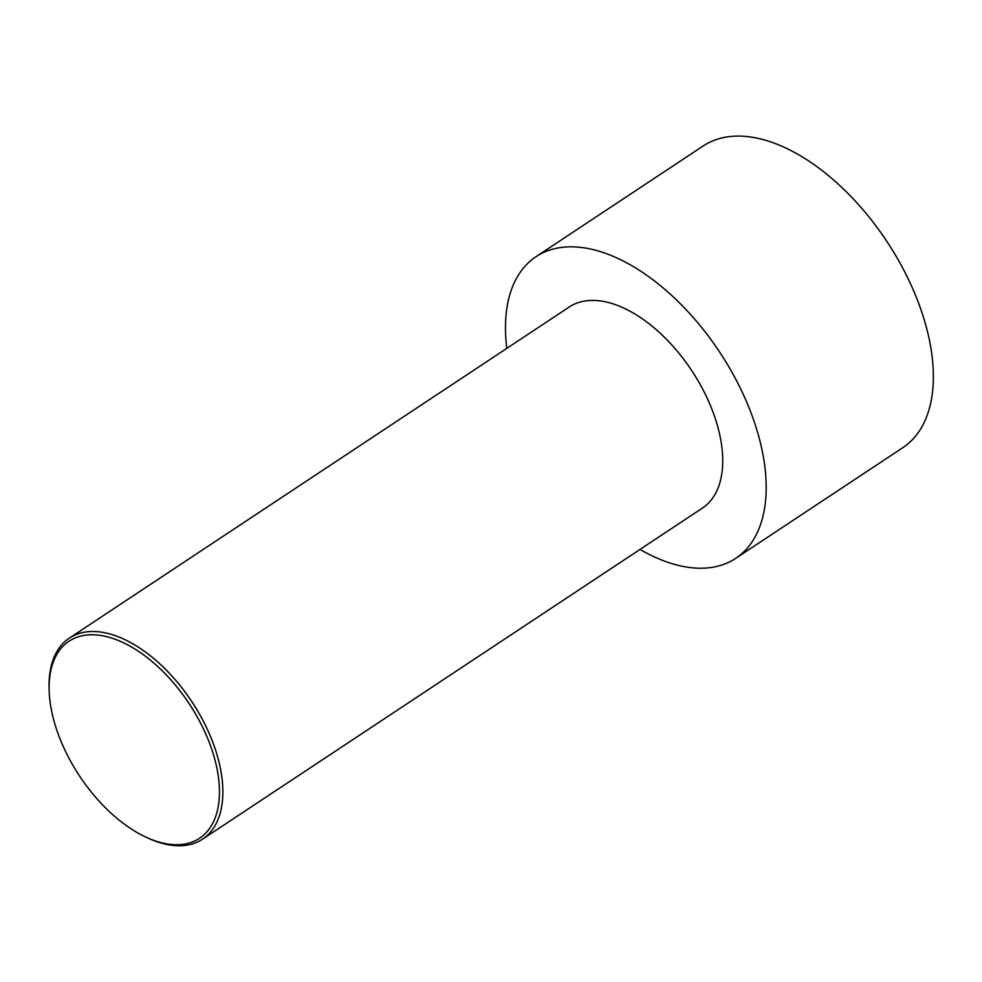 <?xml version="1.0" encoding="UTF-8"?>
<svg xmlns="http://www.w3.org/2000/svg" width="982" height="982" viewBox="0 0 982 982"><rect width="100%" height="100%" fill="white"/><g stroke="black" fill="none" stroke-linecap="round" stroke-linejoin="round"><path stroke-width="1.47" d="M506.81 348.365A180.884 100.495 56.5 0 1 535.963 256.732L703.149 145.999A180.884 100.495 56.5 0 1 886.807 241.314A180.884 100.495 56.5 0 1 902.912 447.608L735.727 558.341A180.884 100.495 56.5 0 1 639.994 549.441M535.963 256.732A180.884 100.495 56.5 0 1 719.622 352.047A180.884 100.495 56.5 0 1 735.727 558.341M146.269 837.278L148.184 838.162A120.59 66.997 -123.5 0 0 202.55 839.18A120.59 66.997 -123.5 0 0 213.45 744.012A120.59 66.997 -123.5 0 0 69.378 638.104A120.59 66.997 -123.5 0 0 49.1 688.566L49.161 690.665A118.171 65.659 -123.5 0 0 146.269 837.278A118.171 65.659 -123.5 0 0 210.234 745.019A118.171 65.659 -123.5 0 0 113.065 638.521A118.171 65.659 -123.5 0 0 49.161 690.665M69.378 638.104L569.253 307.01A120.59 66.997 56.5 0 1 691.696 370.545A120.59 66.997 56.5 0 1 702.437 508.075L202.55 839.18"/></g></svg>
